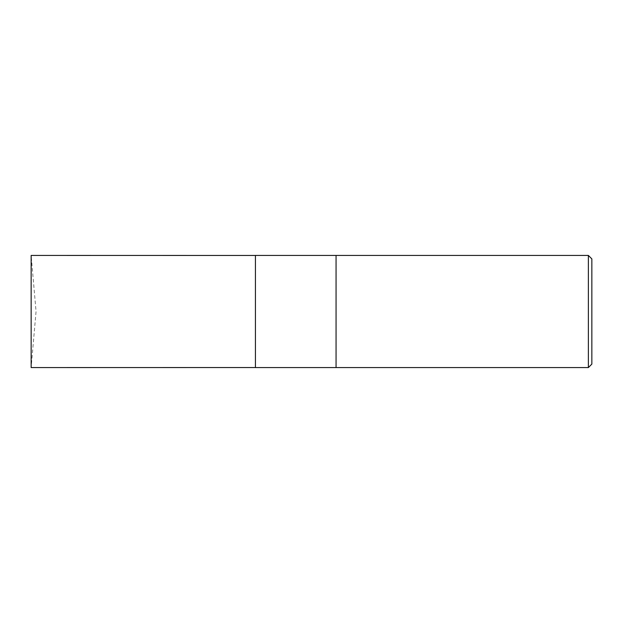 <?xml version="1.0" encoding="UTF-8"?>
<svg xmlns="http://www.w3.org/2000/svg" width="623" height="623" viewBox="0 0 623 623"><rect width="100%" height="100%" fill="white"/><g stroke="black" fill="none" stroke-linecap="round" stroke-linejoin="round"><path stroke-width="0.47" stroke-dasharray="3.12 2.34" d="M591.85 258.903L591.85 364.097M588.377 255.43L588.377 367.57M336.062 311.5L336.062 367.57L336.062 311.5M255.43 255.43L255.43 367.57M31.15 311.5L31.15 367.57L36.056 311.5L31.15 255.43L31.15 311.5M255.43 311.5L255.43 367.531L255.43 311.5"/><path stroke-width="0.93" d="M588.377 367.57L591.85 364.097L591.85 258.903L588.377 255.43L336.062 255.43L336.062 311.5L336.062 255.43L255.43 255.43L255.43 367.57L336.062 367.57L336.062 311.5L336.062 367.57L588.377 367.57L588.377 255.43M255.43 367.531L31.15 367.57L31.15 255.43L255.43 255.469"/></g></svg>

